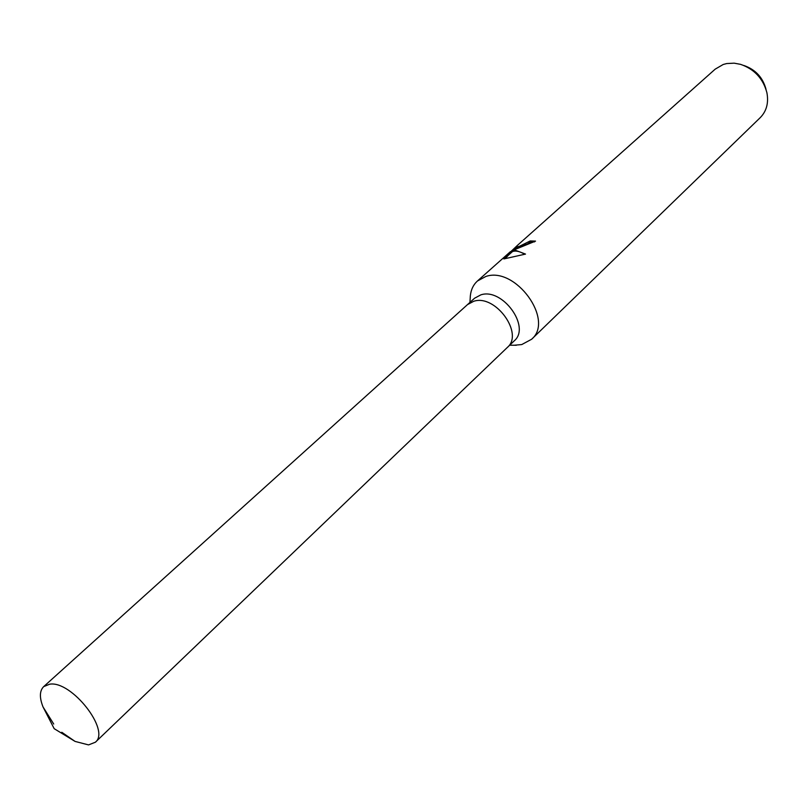 <?xml version="1.0" encoding="UTF-8"?>
<svg xmlns="http://www.w3.org/2000/svg" width="808" height="808" viewBox="0 0 808 808"><rect width="100%" height="100%" fill="white"/><g stroke="black" fill="none" stroke-linecap="round" stroke-linejoin="round"><path stroke-width="1.21" d="M507.171 347.612L514.221 340.855C531.038 327.018 502.475 287.486 480.841 294.859L474.589 298.213L467.337 304.747M467.489 304.616L473.74 301.273C495.405 293.94 524.129 333.643 507.313 347.47C524.129 333.643 495.405 293.94 473.74 301.273L467.489 304.616L43.672 686.628C39.552 690.779 39.34 697.536 43.016 706.909L53.712 724.019M514.181 345.238L521.756 344.561L531.614 339.259C554.652 320.15 515.474 266.074 485.85 276.467L477.447 280.992C473.367 284.709 471.003 289.648 470.347 295.799L470.216 297.93M534.593 241.865L530.664 241.804L530.22 240.946L535.522 241.107L512.009 250.722L515.241 250.217L525.513 254.086L503.869 258.934L510.343 251.722L477.447 280.992M531.614 339.259L760.267 117.615C766.58 111.14 768.792 102.828 766.893 92.668C763.126 78.578 754.359 69.135 740.572 64.347L734.159 63.165L726.695 63.559L723.2 64.489L715.201 69.145L517.443 245.359L515.251 247.602L519.857 246.097L530.22 240.946M510.484 251.975L517.443 245.359M530.664 241.804L527.705 243.804L515.696 248.46L515.251 247.602M524.756 254.268C519.655 251.288 515.554 250.389 512.464 251.581L507.353 256.146M512.464 251.581L512.009 250.722M510.343 251.722L510.808 252.601L505.384 258.449M766.014 89.314C762.843 77.447 755.46 69.498 743.855 65.478M61.792 732.27L75.083 741.421L88.547 744.905L95.354 742.239C110.767 730.523 71.488 680.397 49.702 684.184L43.672 686.628M509.696 345.198L516.322 345.258M469.933 302.414L470.347 295.799M510.797 252.581L512.292 251.248M513.646 250.036L515.605 248.288M43.016 706.909L54.187 728.685L75.083 741.421M507.313 347.47L95.354 742.239"/></g></svg>
